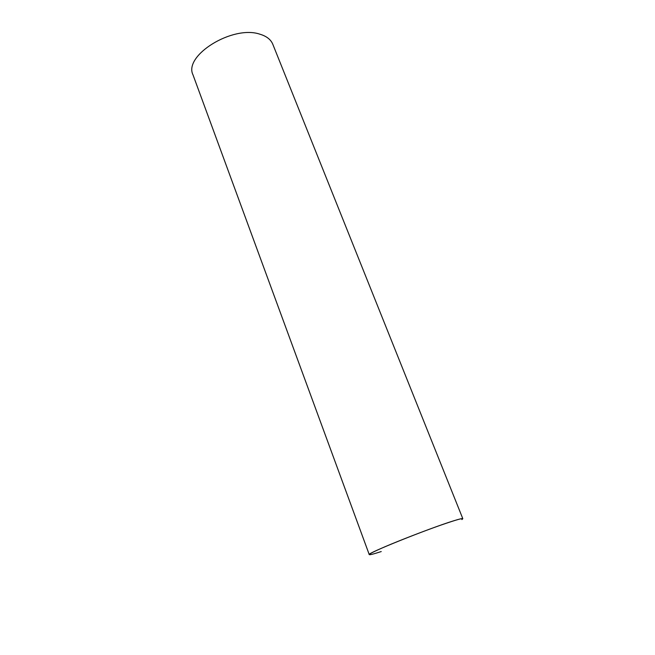 <?xml version="1.0" encoding="UTF-8"?>
<svg xmlns="http://www.w3.org/2000/svg" width="655" height="655" viewBox="0 0 655 655"><rect width="100%" height="100%" fill="white"/><g stroke="black" fill="none" stroke-linecap="round" stroke-linejoin="round"><path stroke-width="0.98" d="M461.857 519.571C465.107 517.278 457.87 519.21 440.152 525.359C423.114 531.361 399.746 540.424 384.968 546.753C371.606 552.542 366.808 555.162 370.558 554.621M453.17 520.971C459.368 519.022 462.586 518.252 462.815 518.686L272.799 44.262C270.834 39.505 266.495 36.131 259.781 34.158C232.5 24.898 183.236 55.7 193.012 74.891L369.248 554.597C365.605 553.852 428.313 528.642 453.17 520.971M381.243 551.559C373.653 554.032 369.657 555.039 369.248 554.597"/></g></svg>
